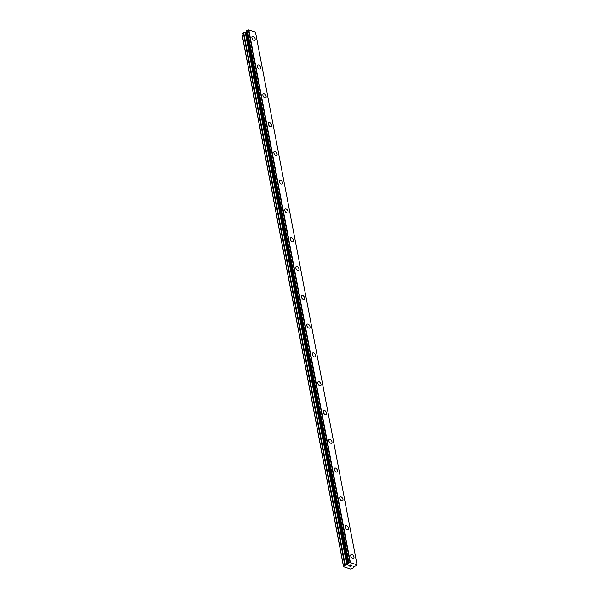 <?xml version="1.0" encoding="UTF-8"?>
<svg xmlns="http://www.w3.org/2000/svg" width="599" height="599" viewBox="0 0 599 599"><rect width="100%" height="100%" fill="white"/><g stroke="black" fill="none" stroke-linecap="round" stroke-linejoin="round"><path stroke-width="0.9" d="M255.114 38.793A2.291 1.303 -122.7 0 1 254.747 40.185A2.291 1.303 -122.7 0 1 253.107 39.766A2.291 1.303 -122.7 0 1 251.902 37.722A2.291 1.303 -122.7 0 1 252.276 36.329A2.291 1.303 -122.7 0 1 253.916 36.749A2.291 1.303 -122.7 0 1 255.114 38.793M252.276 36.329A2.291 1.303 -122.7 0 1 253.916 36.741A2.291 1.303 -122.7 0 1 255.122 38.793A2.291 1.303 -122.7 0 1 254.747 40.178M257.765 65.119A2.291 1.303 -122.7 0 1 259.404 65.531A2.291 1.303 -122.7 0 1 260.61 67.575A2.291 1.303 -122.7 0 1 260.236 68.967A2.291 1.303 -122.7 0 1 258.596 68.556A2.291 1.303 -122.7 0 1 257.39 66.504A2.291 1.303 -122.7 0 1 257.765 65.119A2.291 1.303 -122.7 0 1 259.404 65.531A2.291 1.303 -122.7 0 1 260.61 67.582A2.291 1.303 -122.7 0 1 260.236 68.967M263.261 93.901A2.291 1.303 -122.7 0 1 264.9 94.32A2.291 1.303 -122.7 0 1 266.098 96.364A2.291 1.303 -122.7 0 1 265.724 97.757A2.291 1.303 -122.7 0 1 264.084 97.338A2.291 1.303 -122.7 0 1 262.886 95.293A2.291 1.303 -122.7 0 1 263.261 93.901A2.291 1.303 -122.7 0 1 264.893 94.32A2.291 1.303 -122.7 0 1 266.098 96.364A2.291 1.303 -122.7 0 1 265.731 97.757M271.587 125.154A2.291 1.303 -122.7 0 1 271.22 126.539A2.291 1.303 -122.7 0 1 269.58 126.127A2.291 1.303 -122.7 0 1 268.374 124.083A2.291 1.303 -122.7 0 1 268.749 122.69A2.291 1.303 -122.7 0 1 270.389 123.109A2.291 1.303 -122.7 0 1 271.587 125.154M268.749 122.69A2.291 1.303 -122.7 0 1 270.389 123.102A2.291 1.303 -122.7 0 1 271.594 125.154A2.291 1.303 -122.7 0 1 271.22 126.539M274.237 151.48A2.291 1.303 -122.7 0 1 275.877 151.891A2.291 1.303 -122.7 0 1 277.082 153.936A2.291 1.303 -122.7 0 1 276.708 155.328A2.291 1.303 -122.7 0 1 275.068 154.916A2.291 1.303 -122.7 0 1 273.87 152.865A2.291 1.303 -122.7 0 1 274.237 151.48A2.291 1.303 -122.7 0 1 275.877 151.891A2.291 1.303 -122.7 0 1 277.082 153.943A2.291 1.303 -122.7 0 1 276.708 155.328M279.733 180.262A2.291 1.303 -122.7 0 1 281.373 180.681A2.291 1.303 -122.7 0 1 282.578 182.725A2.291 1.303 -122.7 0 1 282.204 184.118A2.291 1.303 -122.7 0 1 280.564 183.698A2.291 1.303 -122.7 0 1 279.359 181.654A2.291 1.303 -122.7 0 1 279.733 180.262A2.291 1.303 -122.7 0 1 281.373 180.681A2.291 1.303 -122.7 0 1 282.571 182.725A2.291 1.303 -122.7 0 1 282.204 184.118M285.221 209.051A2.291 1.303 -122.7 0 1 286.861 209.463A2.291 1.303 -122.7 0 1 288.067 211.514A2.291 1.303 -122.7 0 1 287.692 212.9A2.291 1.303 -122.7 0 1 286.052 212.488A2.291 1.303 -122.7 0 1 284.847 210.444A2.291 1.303 -122.7 0 1 285.221 209.051A2.291 1.303 -122.7 0 1 286.861 209.47A2.291 1.303 -122.7 0 1 288.067 211.514A2.291 1.303 -122.7 0 1 287.692 212.9M290.717 237.84A2.291 1.303 -122.7 0 1 292.357 238.252A2.291 1.303 -122.7 0 1 293.555 240.296A2.291 1.303 -122.7 0 1 293.181 241.689A2.291 1.303 -122.7 0 1 291.548 241.27A2.291 1.303 -122.7 0 1 290.343 239.226A2.291 1.303 -122.7 0 1 290.717 237.84A2.291 1.303 -122.7 0 1 292.349 238.252A2.291 1.303 -122.7 0 1 293.555 240.296A2.291 1.303 -122.7 0 1 293.188 241.689M296.206 266.622A2.291 1.303 -122.7 0 1 297.845 267.042A2.291 1.303 -122.7 0 1 299.051 269.086A2.291 1.303 -122.7 0 1 298.676 270.478A2.291 1.303 -122.7 0 1 297.037 270.059A2.291 1.303 -122.7 0 1 295.831 268.015A2.291 1.303 -122.7 0 1 296.206 266.622A2.291 1.303 -122.7 0 1 297.845 267.042A2.291 1.303 -122.7 0 1 299.043 269.086A2.291 1.303 -122.7 0 1 298.676 270.478M301.694 295.412A2.291 1.303 -122.7 0 1 303.334 295.824A2.291 1.303 -122.7 0 1 304.539 297.875A2.291 1.303 -122.7 0 1 304.165 299.26A2.291 1.303 -122.7 0 1 302.525 298.849A2.291 1.303 -122.7 0 1 301.327 296.805A2.291 1.303 -122.7 0 1 301.694 295.412A2.291 1.303 -122.7 0 1 303.334 295.831A2.291 1.303 -122.7 0 1 304.539 297.875A2.291 1.303 -122.7 0 1 304.165 299.26M307.19 324.194A2.291 1.303 -122.7 0 1 308.829 324.613A2.291 1.303 -122.7 0 1 310.035 326.657A2.291 1.303 -122.7 0 1 309.661 328.05A2.291 1.303 -122.7 0 1 308.021 327.631A2.291 1.303 -122.7 0 1 306.815 325.586A2.291 1.303 -122.7 0 1 307.19 324.194A2.291 1.303 -122.7 0 1 308.829 324.613A2.291 1.303 -122.7 0 1 310.027 326.657A2.291 1.303 -122.7 0 1 309.661 328.05M312.678 352.983A2.291 1.303 -122.7 0 1 314.318 353.403A2.291 1.303 -122.7 0 1 315.523 355.447A2.291 1.303 -122.7 0 1 315.149 356.839A2.291 1.303 -122.7 0 1 313.509 356.42A2.291 1.303 -122.7 0 1 312.304 354.376A2.291 1.303 -122.7 0 1 312.678 352.983A2.291 1.303 -122.7 0 1 314.318 353.403A2.291 1.303 -122.7 0 1 315.523 355.447A2.291 1.303 -122.7 0 1 315.149 356.839M318.174 381.773A2.291 1.303 -122.7 0 1 319.814 382.184A2.291 1.303 -122.7 0 1 321.012 384.229A2.291 1.303 -122.7 0 1 320.637 385.621A2.291 1.303 -122.7 0 1 319.005 385.209A2.291 1.303 -122.7 0 1 317.799 383.158A2.291 1.303 -122.7 0 1 318.174 381.773A2.291 1.303 -122.7 0 1 319.806 382.192A2.291 1.303 -122.7 0 1 321.012 384.236A2.291 1.303 -122.7 0 1 320.645 385.621M323.662 410.562A2.291 1.303 -122.7 0 1 325.302 410.974A2.291 1.303 -122.7 0 1 326.5 413.018A2.291 1.303 -122.7 0 1 326.133 414.411A2.291 1.303 -122.7 0 1 324.493 413.991A2.291 1.303 -122.7 0 1 323.288 411.947A2.291 1.303 -122.7 0 1 323.662 410.555A2.291 1.303 -122.7 0 1 325.302 410.974A2.291 1.303 -122.7 0 1 326.507 413.018A2.291 1.303 -122.7 0 1 326.133 414.411M329.151 439.344A2.291 1.303 -122.7 0 1 330.79 439.756A2.291 1.303 -122.7 0 1 331.996 441.807A2.291 1.303 -122.7 0 1 331.621 443.2A2.291 1.303 -122.7 0 1 329.982 442.781A2.291 1.303 -122.7 0 1 328.784 440.737A2.291 1.303 -122.7 0 1 329.151 439.344A2.291 1.303 -122.7 0 1 330.79 439.763A2.291 1.303 -122.7 0 1 331.996 441.807A2.291 1.303 -122.7 0 1 331.621 443.193M334.646 468.133A2.291 1.303 -122.7 0 1 336.286 468.545A2.291 1.303 -122.7 0 1 337.492 470.589A2.291 1.303 -122.7 0 1 337.117 471.982A2.291 1.303 -122.7 0 1 335.477 471.57A2.291 1.303 -122.7 0 1 334.272 469.519A2.291 1.303 -122.7 0 1 334.646 468.133A2.291 1.303 -122.7 0 1 336.286 468.553A2.291 1.303 -122.7 0 1 337.484 470.597A2.291 1.303 -122.7 0 1 337.117 471.982M340.135 496.915A2.291 1.303 -122.7 0 1 341.774 497.335A2.291 1.303 -122.7 0 1 342.98 499.379A2.291 1.303 -122.7 0 1 342.606 500.771A2.291 1.303 -122.7 0 1 340.966 500.352A2.291 1.303 -122.7 0 1 339.76 498.308A2.291 1.303 -122.7 0 1 340.135 496.915A2.291 1.303 -122.7 0 1 341.774 497.335A2.291 1.303 -122.7 0 1 342.98 499.379A2.291 1.303 -122.7 0 1 342.606 500.771M345.63 525.705A2.291 1.303 -122.7 0 1 347.27 526.117A2.291 1.303 -122.7 0 1 348.468 528.168A2.291 1.303 -122.7 0 1 348.094 529.561A2.291 1.303 -122.7 0 1 346.462 529.142A2.291 1.303 -122.7 0 1 345.256 527.098A2.291 1.303 -122.7 0 1 345.63 525.705A2.291 1.303 -122.7 0 1 347.263 526.124A2.291 1.303 -122.7 0 1 348.468 528.168A2.291 1.303 -122.7 0 1 348.101 529.553M351.119 554.494A2.291 1.303 -122.7 0 1 352.759 554.906A2.291 1.303 -122.7 0 1 353.964 556.95A2.291 1.303 -122.7 0 1 353.59 558.343A2.291 1.303 -122.7 0 1 351.95 557.931A2.291 1.303 -122.7 0 1 350.744 555.879A2.291 1.303 -122.7 0 1 351.119 554.494A2.291 1.303 -122.7 0 1 352.759 554.906A2.291 1.303 -122.7 0 1 353.957 556.958A2.291 1.303 -122.7 0 1 353.59 558.343M350.078 565.082L349.561 565.411L350.752 565.299L350.078 565.082M349.472 565.471L348.955 565.8L349.472 565.463M348.955 565.8L349.629 566.025M348.783 565.823L349.546 566.077L348.783 565.83L350.078 564.992L350.842 565.246M351.044 565.636L351.942 565.673M351.568 565.98L351.134 566.077L351.568 565.98M351.134 566.077L350.265 566.235L351.134 566.077M350.265 566.235L350.984 566.474M349.996 566.227L350.894 566.527L349.996 566.227L351.845 565.718M350.138 562.543L350.063 562.566A0.996 0.472 -10.8 0 1 348.94 562.761L348.116 563.292A0.996 0.472 -10.8 0 1 348.274 563.487A0.996 0.472 -10.8 0 1 348.116 563.824L347.24 564.782L344.852 565.321L343.534 566.676L350.677 569.05L353.036 568.047L353.38 566.826L355.08 566.137A0.996 0.472 -10.8 0 1 356.165 565.973L357.019 565.463A0.996 0.472 -10.8 0 1 356.847 565.246A0.996 0.472 -10.8 0 1 357.034 564.887L350.138 562.543L248.473 30.01A0.996 0.472 -10.8 0 1 247.35 30.205L246.503 30.714L348.109 563.24M246.526 31.343L245.65 32.226L243.261 32.765L241.944 34.121L343.534 566.676M246.601 31.193A0.996 0.472 -10.8 0 1 246.526 31.268L348.116 563.831M357.056 564.722L255.466 32.166L248.548 29.987M350.4 562.506L248.81 29.95M350.063 562.566L248.473 30.01M348.94 562.761L247.35 30.205M348.79 562.79L247.2 30.235M348.116 563.824L246.526 31.268M343.534 566.167L241.944 33.611M348.131 563.217L246.541 30.661M348.124 564.093L246.533 31.537M347.944 564.333L246.354 31.777M347.24 564.782L245.65 32.226M346.806 564.939L245.216 32.383M345.286 565.164L243.696 32.608M344.852 565.321L243.261 32.765M348.094 563.27L246.503 30.714M348.109 563.846L246.518 31.29"/></g></svg>
